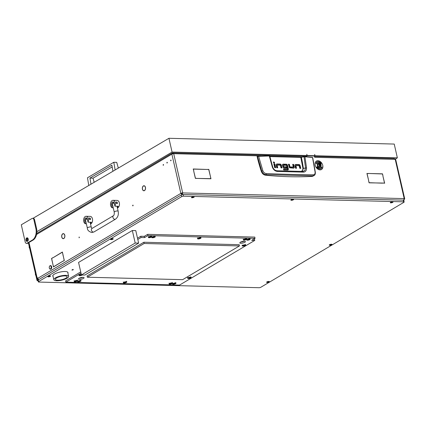 <?xml version="1.0" encoding="UTF-8"?>
<svg xmlns="http://www.w3.org/2000/svg" width="426" height="426" viewBox="0 0 426 426"><rect width="100%" height="100%" fill="white"/><g stroke="black" fill="none" stroke-linecap="round" stroke-linejoin="round"><path stroke-width="0.64" d="M163.089 165.038L163.318 165.299L163.573 164.75L163.339 164.495L163.089 165.038M170.618 160.57L170.847 160.826L171.098 160.282L170.869 160.022L170.618 160.57M166.854 162.807L167.083 163.062L167.338 162.519L167.104 162.258L166.854 162.807M142.422 189.165A2.524 1.613 91.5 0 1 143.333 185.949L143.365 186.071A2.391 1.528 91.5 0 0 142.502 189.117A2.391 1.528 91.5 0 0 142.902 190.049L142.843 190.145A2.524 1.613 91.5 0 1 142.422 189.165M61.765 237.058A2.524 1.613 91.5 0 1 62.675 233.842L62.707 233.965A2.391 1.528 91.5 0 0 61.845 237.01A2.391 1.528 91.5 0 0 62.239 237.942L62.18 238.043A2.524 1.613 91.5 0 1 61.765 237.058M28.196 238.97A1.81 1.156 -88.5 0 0 27.152 237.804A1.81 1.156 -88.5 0 0 26.013 240.253A1.81 1.156 -88.5 0 0 27.056 241.425A1.81 1.156 -88.5 0 0 28.196 238.97A1.006 0.644 -88.5 0 0 28.047 240.014A1.006 0.644 -88.5 0 0 28.159 240.312M133.136 205.343L132.885 205.891L132.651 205.63L132.901 205.087L133.136 205.343M79.364 237.277L79.108 237.82L79.129 237.016L79.364 237.277M29.149 243.15L37.557 279.877A1.342 0.383 167.1 0 0 37.286 280.202L28.872 243.475A1.342 0.383 -12.9 0 1 29.149 243.15L28.936 243.315M38.415 279.286L38.42 279.318A0.447 0.288 91.5 0 1 38.244 279.893L38.154 280.004M172.796 153.472L172.562 152.945L171.864 154.143A1.342 0.383 -12.9 0 1 173.701 153.69L172.668 152.918L172.871 153.781M306.235 156.278A0.447 0.319 -120.7 0 1 306.305 156.214L306.842 155.895A0.447 0.319 59.3 0 1 306.976 155.863L313.994 156.044A0.447 0.319 59.3 0 1 314.431 156.47L314.729 157.306A1.342 0.857 91.5 0 0 314.505 156.784M306.715 156.795A1.342 0.857 -88.5 0 0 306.044 156.241L172.668 152.918M62.771 261.276L53.484 266.937L52.994 264.786L53.538 266.761L62.771 261.276M62.872 254.178L62.329 252.203L53.096 257.687L62.382 252.027L62.872 254.178M62.84 254.434L64.321 260.499L62.936 261.324L64.214 260.424L62.931 254.439M52.931 257.639L51.652 258.539L52.946 264.578L51.546 258.465L52.931 257.639M142.955 190.294A2.524 1.613 91.5 0 0 143.876 190.784A2.524 1.613 91.5 0 0 145.511 188.771L145.426 188.745A2.391 1.528 91.5 0 1 143.881 190.651A2.391 1.528 91.5 0 1 143.003 190.182L143.109 190.294M62.808 233.762L62.835 233.89A2.391 1.528 91.5 0 1 63.341 233.767A2.391 1.528 91.5 0 1 64.795 236.425L64.88 236.441A2.524 1.613 91.5 0 0 63.346 233.634A2.524 1.613 91.5 0 0 62.808 233.762L63.224 233.773M62.292 238.187A2.524 1.613 91.5 0 0 63.218 238.682A2.524 1.613 91.5 0 0 64.853 236.67L64.768 236.643A2.391 1.528 91.5 0 1 63.218 238.549A2.391 1.528 91.5 0 1 62.345 238.081L62.446 238.193M143.471 185.864L143.498 185.992A2.391 1.528 91.5 0 1 144.004 185.869A2.391 1.528 91.5 0 1 145.452 188.532L145.538 188.548A2.524 1.613 91.5 0 0 144.004 185.736A2.524 1.613 91.5 0 0 143.471 185.864L143.881 185.874M181.284 194.959A1.342 0.383 -12.9 0 1 183.121 194.506L183.505 196.178A1.342 0.383 167.1 0 0 181.668 196.631L181.284 194.959L38.244 279.893L38.628 281.565A1.342 0.383 167.1 0 0 38.356 281.89L37.973 280.217A1.342 0.383 -12.9 0 1 38.244 279.893L37.557 279.877A0.447 0.288 -88.5 0 0 37.733 279.302L38.42 279.318M261.047 155.927L173.701 153.69L182.685 192.919A1.342 0.383 167.1 0 0 180.848 193.372L37.807 278.306L37.712 277.89L37.445 278.05L37.733 279.302M27.924 238.304A1.789 1.14 -88.5 0 0 27.578 240.291L27.759 241.079M28.185 242.953L28.207 243.044A0.447 0.288 -88.5 0 0 28.574 243.305M38.084 280.723L37.419 280.707L37.786 280.383A1.342 0.383 167.1 0 1 37.286 280.202M404.226 199.102L404.423 199.107A1.342 0.383 167.1 0 0 404.7 198.777A1.342 0.383 167.1 0 0 404.199 198.601L182.685 192.919L180.848 193.372L182.12 194.677M394.061 158.594L395.216 159.367A1.342 0.383 -12.9 0 1 395.717 159.548L404.7 198.777M382.942 176.188L384.657 183.223L382.857 183.052L384.529 183.095L382.942 176.188M197.318 178.419L210.822 178.643L210.465 176.62L210.955 178.771L197.318 178.419M207.063 169.457L208.804 169.378L210.417 176.412L208.729 169.5L207.063 169.457M193.819 171.13L193.223 168.978L206.892 169.452L193.356 169.106L193.819 171.13M368.698 173.478L367.058 173.563L368.639 180.47L366.924 173.435L368.495 173.6M382.686 183.047L369.076 182.823L368.586 180.677L369.15 182.701L382.484 183.169M383.001 175.986L382.431 173.957L368.868 173.483L382.505 173.835L383.001 175.986M193.761 171.337L195.449 178.249L197.142 178.414L195.374 178.372L193.761 171.337M306.842 155.895A0.447 0.319 59.3 0 0 306.725 156.273L306.848 156.805M37.754 278.056L37.445 278.05M404.423 199.107L403.63 200.358M403.779 200.406L404.034 200.257L403.763 200.353M182.216 194.613L182.147 193.239M403.619 200.326L404.199 198.601L395.216 159.367L314.729 157.306M182.685 192.919L182.227 194.65M182.163 194.373L181.535 193.388M182.11 194.639L181.929 193.841M37.807 278.306A1.342 0.959 59.3 0 0 38.851 279.536M36.753 233.448L172.168 153.04L172.562 152.945L172.668 153.829M269.876 156.598L300.942 157.391L304.798 156.614L312.391 157.402L312.721 157.625L315.341 172.253C315.421 173.845 315.064 174.921 314.266 175.485L312.359 176.391A477.386 341.077 -120.7 0 1 265.377 175.187C263.529 174.846 262.182 173.6 261.346 171.449A134.078 95.791 -120.7 0 1 257.102 156.518L258.449 156.022L269.461 155.794M281.373 167.871L280.335 164.702A1.262 0.9 59.3 0 0 279.61 164.372L276.25 164.298M277.097 167.764L276.591 165.544L277.129 165.224L277.715 167.78L276.767 167.753L276.16 165.102A1.23 0.879 -120.7 0 1 276.229 164.329L276.921 163.973L276.229 164.329M275.068 167.711L274.275 164.244L273.945 164.234M274.078 163.243L273.428 162.152M289.488 167.269L290.026 166.949L293.205 167.029L292.667 167.349L289.488 167.269L288.812 164.606L288.477 164.596M293.605 168.174L293.626 168.142A1.23 0.879 59.3 0 0 293.695 167.37L293.088 164.718L292.753 164.708M300.176 168.361L299.137 165.187A1.262 0.9 59.3 0 0 298.408 164.862L295.048 164.782M295.9 168.254L295.388 166.034L295.926 165.714L296.512 168.27L295.569 168.243L294.957 165.586A1.23 0.879 -120.7 0 1 295.032 164.819L295.724 164.463L295.032 164.819M283.168 166.992L282.869 165.698L283.407 165.379L283.705 166.672L283.263 167.104L283.801 166.784L286.426 166.854L285.889 167.173L283.263 167.104M282.917 165.597L283.412 165.304M284.142 165.299L283.956 164.484L282.507 164.452M286.075 167.982L285.889 167.173M287.012 165.741L287.55 165.426L288.349 168.898L288.269 169.766L287.646 170.091L288.269 169.766L287.736 170.086L287.012 165.741L286.533 164.867A1.241 0.889 59.3 0 0 285.793 164.527L285.085 164.511M287.646 170.091L283.753 169.99L283.487 168.84L287.348 168.941L286.81 169.26L283.567 169.175M265.377 175.187L266.069 174.655C264.083 174.41 262.65 173.233 261.772 171.119L261.346 171.449M312.359 176.391L313.073 175.863L266.069 174.655L266.335 173.579C264.722 173.393 263.566 172.439 262.853 170.725L261.772 171.119L257.496 156.374L269.706 155.969L269.264 155.841L272.347 167.13C273.412 169.793 275.143 171.236 277.544 171.46L303.429 172.125C305.474 172.008 306.512 170.64 306.544 168.009L304.941 156.757L312.535 157.545L315.096 172.067C315.224 173.765 314.665 174.671 313.419 174.782C299.494 174.697 283.796 174.293 266.335 173.579M314.266 175.485L313.073 175.863L313.419 174.782M257.554 156.193L257.224 156.31M303.983 156.683L300.777 157.258L269.844 156.464M276.383 164.292L276.921 163.973L280.148 164.053A1.262 0.9 -120.7 0 1 280.872 164.383L280.335 164.702M280.867 165.65L281.405 165.331L280.872 164.383M281.405 165.331L281.991 167.887L281.043 167.865L280.361 165.203L277.188 165.118M274.813 163.925L275.681 167.727L274.738 167.7L273.865 163.904L274.813 163.925L274.275 164.244M274.616 162.556L273.63 161.875L273.428 162.524L274.19 163.259L274.616 162.556L274.078 162.876M293.264 166.928L292.678 164.372L293.626 164.399L293.088 164.718M293.626 164.399L294.233 167.051A1.23 0.879 -120.7 0 1 294.164 167.823L293.626 168.142M293.466 168.179L294.164 167.823L293.466 168.179L289.515 167.769L288.402 164.26L289.35 164.287L288.812 164.606M289.35 164.287L289.936 166.843L289.398 167.162M295.186 164.782L295.724 164.463L298.945 164.542A1.262 0.9 -120.7 0 1 299.675 164.867L299.137 165.187M299.664 166.14L300.202 165.82L299.675 164.867M300.202 165.82L300.788 168.376L299.84 168.355L299.164 165.687L295.985 165.607M286.426 166.854L286.693 167.998L284.02 167.929L283.274 167.588L282.427 165.208A1.171 0.836 -120.7 0 1 282.491 164.479L283.168 164.127L282.491 164.479M282.63 164.447L283.168 164.127L284.493 164.164L283.956 164.484M283.455 165.277L284.754 165.315L284.493 164.164M287.39 168.834L286.623 165.469L285.271 165.325L285.01 164.175L286.331 164.212A1.241 0.889 -120.7 0 1 287.071 164.548L286.533 164.867M287.55 165.426L287.071 164.548M288.349 168.898L287.811 169.218M315.16 172.487L315.096 172.067M302.204 171.422L303.371 168.403L305.559 167.998L304.01 156.677L312.535 157.545M300.777 157.258L302.934 168.435L303.371 168.403A119.2 85.163 59.3 0 0 301.384 157.364L301.438 157.194M262.853 170.725L258.571 156.161M306.544 168.009L305.559 167.998L304.824 170.501L302.897 171.433M303.429 172.125L302.817 171.428L277.086 170.767C275.052 170.549 273.609 169.335 272.752 167.125L269.717 155.932L257.182 156.315M277.544 171.46L277.086 170.767M50.289 265.829A1.566 0.996 -88.5 0 0 49.437 266.495A1.566 0.996 -88.5 0 0 49.389 268.247A1.566 0.996 -88.5 0 0 50.188 268.955A1.566 0.996 -88.5 0 0 51.237 267.432A1.566 0.996 -88.5 0 0 50.289 265.829M49.464 266.436A1.789 1.14 91.5 0 1 49.491 266.372A1.789 1.14 91.5 0 1 50.46 265.611A1.789 1.14 91.5 0 1 50.47 265.611A1.789 1.14 91.5 0 1 51.551 267.437A1.789 1.14 91.5 0 1 50.364 269.184A1.789 1.14 91.5 0 1 50.353 269.184A1.789 1.14 91.5 0 1 49.443 268.375A1.789 1.14 91.5 0 1 49.416 268.305M50.364 269.184L50.54 269.189A1.789 1.14 -88.5 0 0 50.54 269.189A1.789 1.14 -88.5 0 0 51.722 267.437A1.789 1.14 -88.5 0 0 50.641 265.616A1.789 1.14 -88.5 0 0 50.63 265.616A1.789 1.14 -88.5 0 0 50.619 265.616M85.823 221.429A0.895 0.639 -120.7 0 1 85.557 220.908L85.594 220.434M90.424 223.501A3.797 2.423 -88.5 0 0 91.308 222.239L88.044 222.159A3.797 2.423 -88.5 0 0 88.326 218.73A3.797 2.423 -88.5 0 0 86.137 216.291A3.797 2.423 -88.5 0 0 83.757 221.445A3.797 2.423 -88.5 0 0 85.354 223.751L86.361 223.778M90.328 219.539L89.183 218.751L89.417 218A0.895 0.639 59.3 0 0 90.328 219.539A0.895 0.639 59.3 0 0 89.417 218M90.525 223.932A3.797 2.423 -88.5 0 0 92.453 218.836A3.797 2.423 -88.5 0 0 90.264 216.392L86.137 216.291M88.044 222.159L87.383 219.289A2.236 1.427 -88.5 0 0 86.1 217.851A2.236 1.427 -88.5 0 0 84.694 220.886L85.354 223.751M112.709 205.465A0.895 0.639 -120.7 0 1 112.443 204.943L112.48 204.469M117.31 207.537A3.797 2.423 -88.5 0 0 118.194 206.275L114.929 206.189A3.797 2.423 -88.5 0 0 115.212 202.765A3.797 2.423 -88.5 0 0 113.023 200.321A3.797 2.423 -88.5 0 0 110.643 205.476A3.797 2.423 -88.5 0 0 112.24 207.787L113.247 207.813M117.214 203.575L116.074 202.787L116.303 202.036A0.895 0.639 59.3 0 0 117.214 203.575A0.895 0.639 59.3 0 0 116.303 202.036M117.411 207.968A3.797 2.423 -88.5 0 0 119.339 202.872A3.797 2.423 -88.5 0 0 117.15 200.428L113.023 200.321M114.929 206.189L114.269 203.324A2.236 1.427 -88.5 0 0 112.986 201.887A2.236 1.427 -88.5 0 0 111.58 204.917L112.24 207.787M320.32 165.954A1.385 0.99 59.3 0 0 321.092 164.686A1.385 0.99 59.3 0 0 319.729 163.366A1.385 0.99 59.3 0 0 318.962 164.628A1.385 0.99 59.3 0 0 320.32 165.954M319.585 163.259A1.566 1.118 -120.7 0 1 321.023 164.447A1.566 1.118 -120.7 0 1 320.719 166.065A1.566 1.118 -120.7 0 1 320.251 166.183A1.566 1.118 -120.7 0 1 318.813 164.995A1.566 1.118 -120.7 0 1 319.122 163.376A1.566 1.118 -120.7 0 1 319.585 163.259M319.676 165.144L320.214 165.48L320.661 165.155L320.538 164.484L319.782 163.845L319.393 164.159L319.676 165.144M320.166 165.299L319.463 164.271M317.823 163.366A2.236 1.597 59.3 0 1 319.133 163.371L318.153 163.951A1.566 1.118 59.3 0 0 317.844 165.57A1.566 1.118 59.3 0 0 319.287 166.758A1.566 1.118 59.3 0 0 319.75 166.641L320.719 166.065A2.236 1.597 59.3 0 1 320.107 167.21A2.236 1.597 59.3 0 0 320.757 166.039M319.159 163.355A2.236 1.597 59.3 0 0 317.839 163.36A2.236 1.597 59.3 0 0 317.258 165.235A2.236 1.597 59.3 0 0 320.118 167.2M316.438 161.071L316.465 161.055A4.915 3.514 59.3 0 0 316.438 161.071A4.915 3.514 59.3 0 0 315.165 165.197A4.915 3.514 59.3 0 0 321.46 169.521A4.915 3.514 59.3 0 0 321.476 169.516L321.486 169.505A4.915 3.514 59.3 0 0 322.759 165.379A4.915 3.514 59.3 0 0 316.465 161.055A4.915 3.514 59.3 0 0 315.192 165.181A4.915 3.514 59.3 0 0 321.486 169.505M321.018 168.749A4.02 2.876 59.3 0 0 321.8 167.913L321.939 166.832L321.193 167.317A3.131 2.236 -120.7 0 1 320.576 167.972A3.131 2.236 -120.7 0 1 320.549 167.988A3.131 2.236 -120.7 0 1 317.205 166.704M321.96 168.02L321.912 166.848L321.039 167.178M320.725 163.872L321.199 163.488A4.02 2.876 59.3 0 0 316.912 161.832A4.02 2.876 59.3 0 0 316.124 162.663L316.017 163.728L316.758 163.243A3.131 2.236 -120.7 0 1 317.381 162.588A3.131 2.236 -120.7 0 1 320.73 163.872L321.231 163.472A4.02 2.876 59.3 0 0 316.923 161.821M316.885 163.403L316.731 163.259A3.131 2.236 -120.7 0 1 317.354 162.604A3.131 2.236 -120.7 0 1 317.365 162.599L317.354 162.604M320.549 167.988L320.576 167.972A3.131 2.236 -120.7 0 1 317.226 166.688L316.726 167.088A4.02 2.876 59.3 0 0 321.034 168.739A4.02 2.876 59.3 0 0 321.827 167.897M27.402 241.35A1.81 1.156 91.5 0 1 26.7 240.275A1.81 1.156 91.5 0 1 27.493 237.894M33.01 218.325L168.936 138.285L394.231 144.063L397.362 157.849L395.142 159.159M307.141 155.538L314.915 155.735L307.141 155.538L306.795 154.319M306.853 154.281L307.071 155.533L305.879 156.235M314.638 154.521L314.915 155.735M26.476 243.368A2.236 1.427 -88.5 0 0 27.008 243.219L32.392 240.051A8.941 5.703 -88.5 0 0 35.875 228.528L33.883 219.752A2.236 1.427 -88.5 0 0 32.594 218.314A2.236 1.427 -88.5 0 0 32.067 218.458L21.3 224.795L25.187 241.925A2.236 1.427 -88.5 0 0 26.476 243.368L27.163 243.384A2.236 1.427 -88.5 0 0 27.695 243.241L33.079 240.072A8.941 5.703 -88.5 0 0 36.886 231.669L172.067 152.071L307.071 155.533M27.717 238.666L26.838 238.645M314.26 156.166L314.984 155.735L397.362 157.849M313.941 155.879L313.674 156.033M36.886 231.669A8.941 5.703 -88.5 0 0 36.567 228.544L34.575 219.773L33.883 219.752M168.936 138.285L172.067 152.071M32.594 218.314L33.287 218.33A2.236 1.427 91.5 0 1 34.575 219.773M314.984 155.735L314.697 154.484M94.189 182.301L93.033 178.174L112.176 166.907M118.327 168.084L116.713 162.359L113.79 162.279L87.468 177.78L88.789 185.48M112.933 171.263L111.873 165.181L89.939 178.095L90.999 184.176M113.79 162.279L115.142 169.958M89.939 178.095L93.033 178.174M37.419 280.707A0.447 0.319 -120.7 0 1 36.977 280.281L37.264 280.111M28.515 243.337L36.977 280.281M29.224 246.43A2.013 1.438 59.3 0 0 29.692 248.459M29.49 246.169A2.013 1.438 59.3 0 0 30.017 248.47M35.438 273.556A2.013 1.438 59.3 0 0 35.906 275.585M35.704 273.295A2.013 1.438 59.3 0 0 36.231 275.595M193.67 196.743A1.406 0.405 167.1 0 0 191.487 197.43A1.406 0.405 167.1 0 0 191.977 197.749A1.406 0.405 167.1 0 0 193.644 197.408A1.406 0.405 167.1 0 0 194.107 196.828A1.406 0.405 167.1 0 0 193.67 196.743M293.077 199.293A1.406 0.405 167.1 0 0 290.894 199.98A1.406 0.405 167.1 0 0 291.384 200.3A1.406 0.405 167.1 0 0 293.051 199.959A1.406 0.405 167.1 0 0 293.514 199.379A1.406 0.405 167.1 0 0 293.077 199.293M392.484 201.844A1.406 0.405 167.1 0 0 390.301 202.531A1.406 0.405 167.1 0 0 390.791 202.851A1.406 0.405 167.1 0 0 392.458 202.51A1.406 0.405 167.1 0 0 392.916 201.929A1.406 0.405 167.1 0 0 392.484 201.844M331.476 244.247A1.406 0.405 167.1 0 0 329.293 244.934A1.406 0.405 167.1 0 0 329.783 245.254A1.406 0.405 167.1 0 0 331.449 244.913A1.406 0.405 167.1 0 0 331.913 244.332A1.406 0.405 167.1 0 0 331.476 244.247M268.833 281.448A1.406 0.405 167.1 0 0 266.649 282.129A1.406 0.405 167.1 0 0 267.139 282.454A1.406 0.405 167.1 0 0 268.806 282.108A1.406 0.405 167.1 0 0 269.269 281.533A1.406 0.405 167.1 0 0 268.833 281.448M50.071 275.835A1.406 0.405 167.1 0 0 47.888 276.522A1.406 0.405 167.1 0 0 48.372 276.841A1.406 0.405 167.1 0 0 50.039 276.501A1.406 0.405 167.1 0 0 50.502 275.92A1.406 0.405 167.1 0 0 50.071 275.835M112.714 238.64A1.406 0.405 167.1 0 0 110.531 239.321A1.406 0.405 167.1 0 0 111.021 239.641A1.406 0.405 167.1 0 0 112.688 239.3A1.406 0.405 167.1 0 0 113.151 238.725A1.406 0.405 167.1 0 0 112.714 238.64M67.904 273.114A7.822 2.242 167.1 0 0 68.006 272.549A7.822 2.242 167.1 0 0 65.087 271.5A7.822 2.242 167.1 0 0 56.807 273.013A7.822 2.242 167.1 0 0 52.755 276.037A7.822 2.242 167.1 0 0 53.096 276.511M183.121 194.506L403.262 200.151A1.342 0.383 -12.9 0 1 403.763 200.332L404.141 202.004A1.342 0.383 167.1 0 0 403.646 201.823L403.262 200.151M82.788 277.374L82.309 277.358M243.15 241.318L242.234 241.861M404.141 202.004A1.342 0.383 167.1 0 1 403.869 202.329L260.829 287.262A1.342 0.383 167.1 0 1 258.992 287.715L38.857 282.071A1.342 0.383 167.1 0 1 38.356 281.89M183.505 196.178L403.646 201.823M38.628 281.565L181.668 196.631M138.636 243.113L135.772 230.594L132.332 230.503L78.56 262.437L81.425 274.956L84.865 275.042L138.636 243.113L135.196 243.028L132.332 230.503M81.425 274.956L135.196 243.028M64.869 275.894A6.033 1.731 167.1 0 0 58.484 277.06A6.033 1.731 167.1 0 0 55.359 279.397A6.033 1.731 167.1 0 0 57.611 280.207A6.033 1.731 167.1 0 0 63.996 279.041A6.033 1.731 167.1 0 0 67.122 276.703A6.033 1.731 167.1 0 0 64.869 275.894M65.812 275.334A7.599 2.178 -12.9 0 1 68.645 276.352A7.599 2.178 -12.9 0 1 64.709 279.296A7.599 2.178 -12.9 0 1 56.669 280.766A7.599 2.178 -12.9 0 1 53.836 279.744A7.599 2.178 -12.9 0 1 57.771 276.804A7.599 2.178 -12.9 0 1 65.812 275.334M193.377 197.121L192.217 197.355L193.377 197.121M193.564 196.807A1.23 0.351 167.1 0 0 192.259 197.046A1.23 0.351 167.1 0 0 191.625 197.52A1.23 0.351 167.1 0 0 192.083 197.685A1.23 0.351 167.1 0 0 193.383 197.451A1.23 0.351 167.1 0 0 194.022 196.972A1.23 0.351 167.1 0 0 193.564 196.807M112.421 239.013L111.261 239.252L112.421 239.013M112.608 238.704A1.23 0.351 167.1 0 0 111.308 238.938A1.23 0.351 167.1 0 0 110.669 239.417A1.23 0.351 167.1 0 0 111.127 239.577A1.23 0.351 167.1 0 0 112.427 239.343A1.23 0.351 167.1 0 0 113.066 238.864A1.23 0.351 167.1 0 0 112.608 238.704M49.778 276.213L48.617 276.447L49.778 276.213M49.959 275.899A1.23 0.351 167.1 0 0 48.66 276.139A1.23 0.351 167.1 0 0 48.026 276.612A1.23 0.351 167.1 0 0 48.484 276.778A1.23 0.351 167.1 0 0 49.783 276.543A1.23 0.351 167.1 0 0 50.417 276.064A1.23 0.351 167.1 0 0 49.959 275.899M268.54 281.82L267.379 282.06L268.54 281.82M268.726 281.511A1.23 0.351 167.1 0 0 267.421 281.746A1.23 0.351 167.1 0 0 266.788 282.225A1.23 0.351 167.1 0 0 267.246 282.39A1.23 0.351 167.1 0 0 268.545 282.15A1.23 0.351 167.1 0 0 269.184 281.677A1.23 0.351 167.1 0 0 268.726 281.511M331.188 244.625L330.022 244.859L331.188 244.625M331.369 244.311A1.23 0.351 167.1 0 0 330.07 244.551A1.23 0.351 167.1 0 0 329.431 245.025A1.23 0.351 167.1 0 0 329.889 245.19A1.23 0.351 167.1 0 0 331.194 244.95A1.23 0.351 167.1 0 0 331.827 244.476A1.23 0.351 167.1 0 0 331.369 244.311M392.192 202.222L391.031 202.456L392.192 202.222M392.373 201.908A1.23 0.351 167.1 0 0 391.073 202.148A1.23 0.351 167.1 0 0 390.44 202.622A1.23 0.351 167.1 0 0 390.898 202.787A1.23 0.351 167.1 0 0 392.197 202.547A1.23 0.351 167.1 0 0 392.836 202.073A1.23 0.351 167.1 0 0 392.373 201.908M292.784 199.672L291.624 199.906L292.784 199.672M292.971 199.357A1.23 0.351 167.1 0 0 291.666 199.597A1.23 0.351 167.1 0 0 291.033 200.071A1.23 0.351 167.1 0 0 291.49 200.236A1.23 0.351 167.1 0 0 292.79 200.002A1.23 0.351 167.1 0 0 293.429 199.522A1.23 0.351 167.1 0 0 292.971 199.357M72.196 270.116L73.283 269.764L72.196 270.116M71.888 270.009L73.048 269.381L73.299 269.685M173.196 284.259A1.789 0.511 167.1 0 0 175.086 283.913A1.789 0.511 167.1 0 0 176.013 283.221A1.789 0.511 167.1 0 0 175.347 282.981A1.789 0.511 167.1 0 0 173.451 283.327A1.789 0.511 167.1 0 0 172.525 284.02A1.789 0.511 167.1 0 0 173.196 284.259M169.756 284.174A1.789 0.511 167.1 0 0 171.646 283.828A1.789 0.511 167.1 0 0 172.573 283.136A1.789 0.511 167.1 0 0 171.907 282.896A1.789 0.511 167.1 0 0 170.011 283.242A1.789 0.511 167.1 0 0 169.085 283.934A1.789 0.511 167.1 0 0 169.756 284.174M188.303 278.487A1.789 0.511 167.1 0 0 190.193 278.141A1.789 0.511 167.1 0 0 191.12 277.448A1.789 0.511 167.1 0 0 190.454 277.209A1.789 0.511 167.1 0 0 188.558 277.555A1.789 0.511 167.1 0 0 187.632 278.247A1.789 0.511 167.1 0 0 188.303 278.487M124.009 282.997A1.789 0.511 167.1 0 0 125.899 282.656A1.789 0.511 167.1 0 0 126.826 281.964A1.789 0.511 167.1 0 0 126.16 281.724A1.789 0.511 167.1 0 0 124.264 282.065A1.789 0.511 167.1 0 0 123.338 282.757A1.789 0.511 167.1 0 0 124.009 282.997M78.256 281.826A1.789 0.511 167.1 0 0 80.152 281.479A1.789 0.511 167.1 0 0 81.078 280.787A1.789 0.511 167.1 0 0 80.407 280.548A1.789 0.511 167.1 0 0 78.517 280.894A1.789 0.511 167.1 0 0 77.591 281.586A1.789 0.511 167.1 0 0 78.256 281.826M74.822 281.74A1.789 0.511 167.1 0 0 76.712 281.394A1.789 0.511 167.1 0 0 77.639 280.702A1.789 0.511 167.1 0 0 76.968 280.462A1.789 0.511 167.1 0 0 75.077 280.809A1.789 0.511 167.1 0 0 74.151 281.501A1.789 0.511 167.1 0 0 74.822 281.74M81.307 274.44A1.789 0.511 167.1 0 0 78.943 275.457A1.789 0.511 167.1 0 0 79.609 275.697A1.789 0.511 167.1 0 0 82.234 274.978M149.025 237.676A1.789 0.511 167.1 0 0 150.916 237.33A1.789 0.511 167.1 0 0 151.842 236.638A1.789 0.511 167.1 0 0 151.177 236.398A1.789 0.511 167.1 0 0 149.286 236.744A1.789 0.511 167.1 0 0 148.36 237.436A1.789 0.511 167.1 0 0 149.025 237.676M152.465 237.761A1.789 0.511 167.1 0 0 154.356 237.415A1.789 0.511 167.1 0 0 155.282 236.723A1.789 0.511 167.1 0 0 154.617 236.483A1.789 0.511 167.1 0 0 152.726 236.829A1.789 0.511 167.1 0 0 151.8 237.522A1.789 0.511 167.1 0 0 152.465 237.761M198.212 238.938A1.789 0.511 167.1 0 0 200.103 238.592A1.789 0.511 167.1 0 0 201.029 237.9A1.789 0.511 167.1 0 0 200.364 237.66A1.789 0.511 167.1 0 0 198.473 238.006A1.789 0.511 167.1 0 0 197.547 238.698A1.789 0.511 167.1 0 0 198.212 238.938M243.96 240.11A1.789 0.511 167.1 0 0 245.855 239.763A1.789 0.511 167.1 0 0 246.776 239.071A1.789 0.511 167.1 0 0 246.111 238.832A1.789 0.511 167.1 0 0 244.22 239.178A1.789 0.511 167.1 0 0 243.294 239.87A1.789 0.511 167.1 0 0 243.96 240.11M247.399 240.195A1.789 0.511 167.1 0 0 249.29 239.854A1.789 0.511 167.1 0 0 250.216 239.162A1.789 0.511 167.1 0 0 249.551 238.922A1.789 0.511 167.1 0 0 247.66 239.263A1.789 0.511 167.1 0 0 246.734 239.955A1.789 0.511 167.1 0 0 247.399 240.195M242.879 246.079A1.789 0.511 167.1 0 0 244.774 245.733A1.789 0.511 167.1 0 0 245.701 245.041A1.789 0.511 167.1 0 0 245.03 244.801A1.789 0.511 167.1 0 0 243.139 245.147A1.789 0.511 167.1 0 0 242.213 245.839A1.789 0.511 167.1 0 0 242.879 246.079M244.21 241.233A2.86 0.82 -12.9 0 1 240.743 242.027M244.343 241.233A2.86 0.82 -12.9 0 1 245.408 241.617A2.86 0.82 -12.9 0 1 243.928 242.724A2.86 0.82 -12.9 0 1 240.898 243.278A2.86 0.82 -12.9 0 1 239.833 242.895A2.86 0.82 -12.9 0 1 241.313 241.787A2.86 0.82 -12.9 0 1 244.343 241.233M82.873 277.331A2.86 0.82 -12.9 0 1 79.406 278.13M83.001 277.337A2.86 0.82 -12.9 0 1 84.071 277.72A2.86 0.82 -12.9 0 1 82.591 278.828A2.86 0.82 -12.9 0 1 79.561 279.376A2.86 0.82 -12.9 0 1 78.496 278.993A2.86 0.82 -12.9 0 1 79.976 277.885A2.86 0.82 -12.9 0 1 83.001 277.337M137.8 239.449L141.075 237.506L144.584 237.591L147.944 235.599L255.057 238.347L251.697 240.339L254.753 240.418L179.527 285.09L65.844 282.172L81.015 273.167M143.866 242.24L87.053 275.973L87.341 277.225L182.621 279.669L239.433 245.935L239.146 244.684L143.866 242.24L144.153 243.491L87.341 277.225M65.844 282.172L65.561 280.92L80.727 271.916M137.513 238.198L140.788 236.249L144.297 236.339L147.657 234.348L254.769 237.09L255.057 238.347M253.704 239.146L254.471 239.167L254.753 240.418M140.788 236.249L141.075 237.506M144.297 236.339L144.584 237.591M147.657 234.348L147.944 235.599M239.433 245.935L144.153 243.491M124.69 282.241L124.285 282.571L124.999 282.587L125.862 282.065L124.69 282.241M125.143 282.044L125.792 282.31L124.424 282.624L125.143 282.044M78.943 281.069L78.538 281.4L79.252 281.416L80.115 280.894L78.943 281.069M79.396 280.872L80.045 281.139L78.672 281.453L79.396 280.872M243.565 245.317L243.161 245.653L243.874 245.669L244.737 245.142L243.565 245.317M244.018 245.12L244.668 245.392L243.294 245.706L244.018 245.12M188.984 277.731L188.58 278.061L189.293 278.077L190.156 277.55L188.984 277.731M189.442 277.534L190.087 277.8L188.718 278.114L189.442 277.534M173.877 283.503L173.473 283.833L174.186 283.849L175.049 283.327L173.877 283.503M174.335 283.306L174.98 283.572L173.611 283.886L174.335 283.306M170.437 283.418L170.033 283.748L170.746 283.764L171.609 283.237L170.437 283.418M170.895 283.215L171.54 283.487L170.171 283.801L170.895 283.215M248.081 239.439L247.682 239.769L248.395 239.785L249.253 239.263L248.081 239.439M248.539 239.242L249.189 239.508L247.815 239.822L248.539 239.242M75.503 280.979L75.098 281.309L75.812 281.325L76.675 280.803L75.503 280.979M75.956 280.782L76.605 281.053L75.237 281.362L75.956 280.782M80.29 274.94L80.051 275.287L81.403 274.978L80.29 274.94M81.393 275.01L80.024 275.324L81.371 274.717M149.707 236.915L149.302 237.25L150.021 237.266L150.879 236.739L149.707 236.915M150.165 236.718L150.809 236.989L149.441 237.303L150.165 236.718M153.147 237.005L152.742 237.335L153.461 237.351L154.319 236.829L153.147 237.005M153.605 236.808L154.249 237.074L152.881 237.388L153.605 236.808M198.894 238.177L198.489 238.507L199.208 238.523L200.066 238.001L198.894 238.177M199.352 237.98L199.996 238.251L198.628 238.56L199.352 237.98M244.646 239.353L244.242 239.684L244.955 239.7L245.813 239.172L244.646 239.353M245.099 239.156L245.749 239.423L244.375 239.737L245.099 239.156M302.423 156.992L269.77 156.15M36.567 234.481L171.864 154.143L180.848 193.372M304.75 156.619L300.809 157.253L269.839 156.454M280.148 164.053L279.61 164.372M277.118 165.16L276.65 165.437M294.233 167.051L293.695 167.37M298.945 164.542L298.408 164.862M295.921 165.645L295.447 165.927M285.793 164.527L286.331 164.212M302.934 168.435L302.545 170.475L301.198 171.417M272.347 167.13L272.741 167.157L272.347 167.13M85.557 220.908L84.694 220.886M112.443 204.943L111.58 204.917M90.131 222.212L91.27 227.191A2.013 0.575 167.1 0 0 90.52 226.92A2.013 0.575 167.1 0 0 88.39 227.308A2.013 0.575 167.1 0 0 87.346 228.086C87.346 230.131 88.837 231.606 91.83 232.521L93.981 231.946L115.489 219.172C117.906 217.324 118.795 214.672 118.156 211.221L117.017 206.243M115.489 219.172A2.013 1.438 59.3 0 1 114.892 219.321A2.013 1.438 59.3 0 1 113.039 217.798A2.013 1.438 59.3 0 1 113.433 215.716L91.936 228.501A2.013 1.438 59.3 0 0 91.531 230.567A2.013 1.438 59.3 0 0 93.385 232.09A2.013 1.438 59.3 0 0 93.981 231.946M113.433 215.716C114.109 215.284 114.376 214.086 114.237 212.121A2.013 0.575 -12.9 0 1 115.276 211.344A2.013 0.575 -12.9 0 1 117.406 210.955A2.013 0.575 -12.9 0 1 118.156 211.221M87.282 218.943A2.013 0.575 167.1 0 0 85.482 219.949L85.802 218.953L86.979 218.368M114.168 202.978A2.013 0.575 167.1 0 0 112.373 203.985L112.693 202.989L113.864 202.398M320.086 165.176L320.624 164.862M319.479 164.303L320.017 163.983M319.788 164.5L320.325 164.18M320.001 164.803L320.538 164.484M27.008 243.219L27.695 243.241M32.392 240.051L33.079 240.072M35.875 228.528L36.567 228.544M192.829 197.116L192.893 197.387M192.552 197.142L192.616 197.435M111.873 239.007L111.937 239.279M111.596 239.034L111.66 239.327M49.224 276.202L49.288 276.479M48.947 276.234L49.017 276.527M267.991 281.815L268.055 282.092M267.709 281.847L267.778 282.134M330.635 244.615L330.698 244.891M330.358 244.646L330.422 244.934M391.643 202.212L391.702 202.488M391.361 202.243L391.43 202.531M292.236 199.661L292.3 199.938M291.954 199.693L292.023 199.986M125.09 282.06L125.191 282.507M124.754 282.225L124.834 282.571M125.478 282.097L125.542 282.385M79.343 280.888L79.444 281.336M79.007 281.053L79.087 281.4M79.731 280.92L79.795 281.213M243.965 245.136L244.066 245.584M243.326 245.36L243.39 245.653M243.629 245.307L243.709 245.653M244.348 245.174L244.417 245.461M189.384 277.55L189.485 277.992M189.048 277.715L189.128 278.061M189.772 277.582L189.836 277.869M174.277 283.322L174.378 283.769M173.638 283.546L173.701 283.833M173.941 283.487L174.021 283.833M174.665 283.359L174.729 283.647M170.837 283.237L170.938 283.679M170.501 283.402L170.581 283.748M171.225 283.269L171.289 283.556M248.486 239.258L248.587 239.705M247.847 239.481L247.911 239.769M248.15 239.423L248.23 239.769M248.869 239.295L248.938 239.582M75.903 280.798L76.004 281.245M75.264 281.022L75.327 281.314M75.567 280.968L75.647 281.314M76.291 280.835L76.355 281.123M80.69 274.759L80.791 275.207M80.051 274.983L80.12 275.271M80.354 274.924L80.434 275.271M81.078 274.797L81.142 275.084M150.112 236.734L150.213 237.181M149.776 236.904L149.856 237.25M150.495 236.771L150.564 237.058M153.552 236.824L153.653 237.271M153.216 236.989L153.296 237.335M153.935 236.856L154.004 237.149M199.299 237.996L199.4 238.443M198.963 238.166L199.043 238.512M199.682 238.033L199.751 238.32M245.046 239.172L245.147 239.614M244.407 239.396L244.471 239.684M244.71 239.337L244.79 239.684M245.429 239.204L245.498 239.492M394.385 158.504L314.431 156.454M144.004 185.869L144.52 185.885M63.218 238.549L63.74 238.56M63.341 233.767L63.863 233.778M143.881 190.651L144.398 190.667M28.462 243.331L28.909 243.342M277.14 165.128L276.602 165.448M292.71 167.343L293.248 167.024M295.404 165.938L295.942 165.618M283.428 165.288L282.891 165.602M287.385 168.936L286.847 169.255M303.216 171.39L302.817 171.428M87.346 228.086L85.482 219.949M114.237 212.121L112.373 203.985M91.27 227.191L91.979 228.506M319.351 164.34L319.654 164.159M320.054 165.363L320.395 165.16M67.67 272.081L68.645 276.352M52.856 275.473L53.836 279.744M125.792 282.31L126.554 281.256M124.424 282.624L123.279 282.007M80.045 281.139L80.802 280.079M78.672 281.453L77.532 280.83M244.668 245.392L245.424 244.332M243.294 245.706L242.149 245.083M190.087 277.8L190.848 276.74M188.718 278.114L187.573 277.491M174.98 283.572L175.741 282.518M173.611 283.886L172.466 283.263M171.54 283.487L172.301 282.427M170.171 283.801L169.026 283.178M249.189 239.508L249.945 238.453M247.815 239.822L246.67 239.204M76.605 281.053L77.367 279.994M75.237 281.362L74.092 280.745M80.024 275.324L78.879 274.706M150.809 236.989L151.571 235.929M149.441 237.303L148.296 236.68M154.249 237.074L155.011 236.02M152.881 237.388L151.736 236.765M199.996 238.251L200.758 237.191M198.628 238.56L197.483 237.942M245.749 239.423L246.505 238.363M244.375 239.737L243.23 239.114"/></g></svg>
